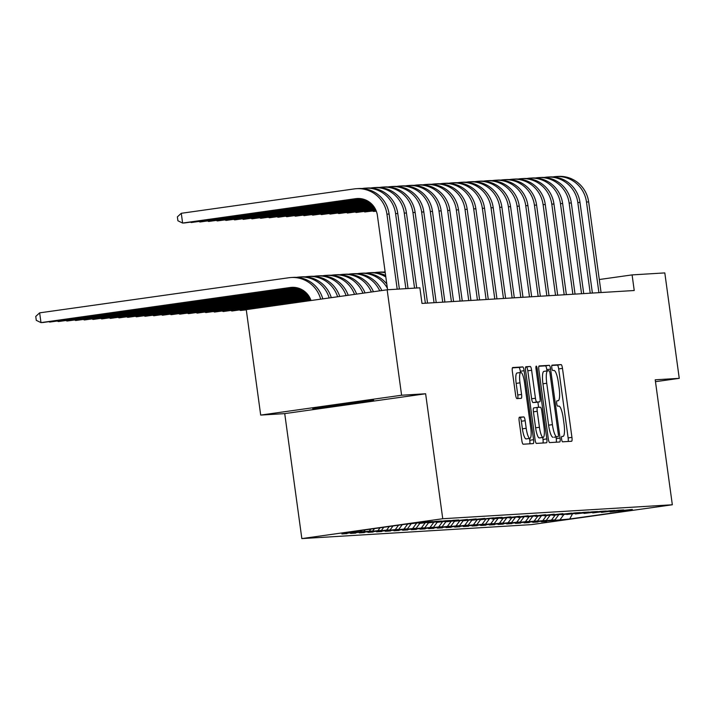 <?xml version="1.0" encoding="UTF-8"?>
<svg xmlns="http://www.w3.org/2000/svg" width="715" height="715" viewBox="0 0 715 715"><rect width="100%" height="100%" fill="white"/><g stroke="black" fill="none" stroke-linecap="round" stroke-linejoin="round"><path stroke-width="1.07" d="M561.597 439.171A2.708 0.599 82 0 0 562.562 441.816L571.607 441.262A3.87 0.849 82 0 0 571.625 441.262A3.87 0.849 82 0 0 571.937 437.374L562.482 368.377A3.87 0.849 82 0 0 561.105 364.596L552.06 365.151A2.708 0.599 82 0 0 552.052 365.151A2.708 0.599 82 0 0 551.828 367.868A2.708 0.599 82 0 0 552.793 370.513L553.964 370.442A12.378 2.726 82 0 1 558.37 382.543L559.157 388.299A12.378 2.726 82 0 1 558.156 400.722A12.378 2.726 82 0 1 558.111 400.731L556.94 400.802A2.708 0.599 82 0 0 556.931 400.802A2.708 0.599 82 0 0 556.717 403.519A2.708 0.599 82 0 0 557.673 406.165L558.844 406.093A12.378 2.726 82 0 1 563.25 418.195L564.037 423.941A12.378 2.726 82 0 1 563.045 436.373A12.378 2.726 82 0 1 562.991 436.373L561.82 436.445A2.708 0.599 82 0 0 561.811 436.445A2.708 0.599 82 0 0 561.597 439.171M313.501 408.614A30.745 0.527 172.2 0 0 346.65 404.476A30.745 0.527 172.2 0 0 373.668 400.248A30.745 0.527 172.2 0 0 372.908 400.239A30.745 0.527 172.2 0 0 339.768 404.368A30.745 0.527 172.2 0 0 312.741 408.596A30.745 0.527 172.2 0 0 313.501 408.614M519.492 417.185A3.87 0.849 82 0 0 519.474 417.185A3.87 0.849 82 0 0 519.162 421.072L521.816 440.422A3.87 0.849 82 0 0 523.192 444.212L533.238 443.595A3.87 0.849 82 0 0 533.256 443.595A3.87 0.849 82 0 0 533.569 439.707L524.113 370.719A3.87 0.849 82 0 0 522.736 366.929L512.691 367.546A3.87 0.849 82 0 0 512.673 367.546A3.87 0.849 82 0 0 512.36 371.434L515.569 394.814A3.87 0.849 82 0 0 516.945 398.595L521.244 398.335A3.87 0.849 82 0 0 521.262 398.327A3.87 0.849 82 0 0 521.566 394.448L519.984 382.847A10.35 2.279 82 0 1 520.815 372.461A10.35 2.279 82 0 1 524.542 382.57L530.762 427.999A10.35 2.279 82 0 1 529.922 438.384A10.35 2.279 82 0 1 526.204 428.276L525.168 420.706A3.87 0.849 82 0 0 523.791 416.925L519.456 417.185M401.598 395.234L260.698 415.084L284.731 413.619L425.631 393.768L401.598 395.234L387.155 289.79L419.866 287.805L422.002 303.428L634.232 290.513L632.096 274.9L599.295 279.52M425.631 393.768L442.746 518.732L672.332 504.772L531.433 524.622L301.846 538.592L442.746 518.732M655.476 381.694L679.25 378.342L655.217 379.808L672.332 504.772M679.25 378.342L664.807 272.907L632.096 274.9M548.298 438.813A3.87 0.849 82 0 0 549.674 442.594L559.729 441.986A3.87 0.849 82 0 0 559.747 441.986A3.87 0.849 82 0 0 560.051 438.098L550.604 369.101A3.87 0.849 82 0 0 549.227 365.32L539.173 365.937A3.87 0.849 82 0 0 539.164 365.937A3.87 0.849 82 0 0 538.851 369.816L548.298 438.813M546.483 442.791L536.438 443.398A3.87 0.849 82 0 1 535.061 439.618L525.605 370.62A3.87 0.849 82 0 1 525.918 366.741A3.87 0.849 82 0 0 525.918 366.741L530.235 366.473A3.87 0.849 82 0 1 531.611 370.263L535.446 398.237A3.87 0.849 82 0 0 536.822 402.018L539.673 401.848A3.87 0.849 82 0 0 539.691 401.848A3.87 0.849 82 0 0 540.004 397.96L536.009 368.833A2.708 0.599 82 0 1 536.223 366.116A2.708 0.599 82 0 1 537.197 368.761L546.814 438.903A3.87 0.849 82 0 1 546.501 442.791A3.87 0.849 82 0 0 546.501 442.791M546.582 521.083L569.694 519.001L628.342 510.742L618.797 511.323L632.319 509.42L610.118 511.851L623.641 509.947L618.43 510.26L601.449 512.378L614.963 510.474L609.761 510.787L592.771 512.905L606.284 511.002L601.083 511.314L584.092 513.433L597.606 511.529L592.404 511.842L575.414 513.96L588.937 512.056L583.726 512.369L566.736 514.487L580.258 512.583L575.048 512.896L561.534 514.809L571.58 513.111L552.856 515.336L562.902 513.638L544.178 515.864L554.223 514.165L535.499 516.391L545.554 514.693L526.821 516.918L536.876 515.22L518.152 517.446L528.197 515.747L509.473 517.973L519.519 516.275L500.795 518.5L510.841 516.802L492.117 519.027L502.162 517.329L496.961 517.651L479.971 519.769L493.493 517.857L471.292 520.297L484.815 518.384L462.614 520.824L476.136 518.911L453.945 521.351L467.458 519.448L445.266 521.879L458.78 519.975L453.578 520.288L436.588 522.406L450.11 520.502L444.9 520.815L427.91 522.933L441.432 521.029L436.221 521.342L419.231 523.46L432.754 521.557L427.543 521.87L404.484 524.354L345.837 532.621L355.382 532.04L356.007 531.182M546.635 521.485L541.425 521.807L554.947 519.903L551.48 520.109L555.251 514.997M537.903 521.61L551.48 520.109M537.957 522.022L532.755 522.334L546.269 520.431L542.801 520.636L546.573 515.524M529.225 522.138L542.801 520.636M529.279 522.549L524.077 522.862L537.591 520.958L534.123 521.163L537.895 516.051M520.547 522.665L534.123 521.163M520.6 523.076L515.399 523.389L528.912 521.485L525.445 521.7L529.216 516.579M511.869 523.192L525.445 521.7M511.931 523.603L506.721 523.916L520.243 522.013L516.766 522.227L520.538 517.106M503.19 523.72L516.766 522.227M503.253 524.131L498.042 524.444L511.565 522.54L508.097 522.754L511.86 517.633M494.521 524.247L508.097 522.754M494.574 524.658L489.364 524.971L502.886 523.067L499.419 523.282L503.19 518.161M485.843 524.774L499.419 523.282M485.896 525.185L480.695 525.498L494.208 523.595L490.74 523.809L494.512 518.688M477.164 525.302L490.74 523.809M477.218 525.713L472.016 526.025L485.53 524.122L482.062 524.336L485.834 519.215M468.486 525.829L482.062 524.336M468.54 526.24L463.338 526.553L476.86 524.649L473.384 524.864L477.155 519.742M459.808 526.356L473.384 524.864M459.87 526.767L454.66 527.08L468.182 525.176L464.705 525.391L468.477 520.27M451.138 526.884L464.705 525.391M451.192 527.295L445.981 527.607L459.504 525.704L456.036 525.918L459.808 520.797M442.46 527.411L456.036 525.918M442.514 527.822L437.312 528.135L450.825 526.231L447.358 526.446L451.129 521.324M433.782 527.938L447.358 526.446M433.835 528.349L428.634 528.662L442.147 526.758L438.679 526.973L442.451 521.852M425.103 528.465L438.679 526.973M425.157 528.877L419.955 529.189L433.469 527.286L430.001 527.5L433.773 522.379M416.425 528.993L430.001 527.5M416.488 529.404L411.277 529.726L424.799 527.813L421.323 528.028L425.094 522.915M407.747 529.52L421.323 528.028M407.809 529.931L402.599 530.253L416.121 528.34L412.653 528.555L416.416 523.443M399.077 530.047L412.653 528.555M399.131 530.458L393.92 530.78L407.443 528.877L403.975 529.082L407.595 524.167M390.399 530.575L403.975 529.082M390.453 530.986L385.251 531.308L398.764 529.404L395.297 529.609L398.55 525.194M381.721 531.111L395.297 529.609M381.774 531.513L376.573 531.835L390.086 529.931L386.618 530.137L389.309 526.49M373.042 531.638L386.618 530.137M373.096 532.04L367.894 532.362L381.417 530.458L377.94 530.664L380.058 527.795M364.364 532.166L377.94 530.664M364.427 532.568L359.216 532.889L372.738 530.986L369.262 531.191L370.808 529.1M355.695 532.693L369.262 531.191M355.748 533.095L350.538 533.417L364.06 531.513L360.592 531.719L361.558 530.405M347.016 533.22L360.592 531.719M347.07 533.622L341.868 533.944L355.382 532.04M419.231 523.46L418.776 523.103M427.91 522.933L427.454 522.576M364.06 531.513L365.258 529.887M436.588 522.406L436.132 522.048M372.738 530.986L374.508 528.582M445.266 521.879L444.81 521.521M381.417 530.458L383.758 527.277M453.945 521.351L453.489 520.994M390.086 529.931L393 525.972M462.614 520.824L462.167 520.466M398.764 529.404L402.25 524.667M471.292 520.297L470.836 519.939M407.443 528.877L411.062 523.952M479.971 519.769L479.515 519.412M416.121 528.34L419.741 523.425M488.649 519.233L488.193 518.884M424.799 527.813L428.419 522.897M497.327 518.706L496.871 518.357M433.469 527.286L437.097 522.37M506.005 518.178L505.55 517.83M442.147 526.758L445.776 521.843M514.675 517.651L514.219 517.303M450.825 526.231L454.454 521.315M523.353 517.124L522.897 516.775M459.504 525.704L463.123 520.788M532.032 516.596L531.576 516.248M468.182 525.176L471.802 520.261M540.71 516.069L540.254 515.721M476.86 524.649L480.48 519.734M549.388 515.542L548.932 515.193M485.53 524.122L489.158 519.206M558.058 515.014L557.611 514.666M494.208 523.595L497.837 518.679M566.736 514.487L566.28 514.139M502.886 523.067L506.506 518.152M575.414 513.96L574.958 513.611M511.565 522.54L515.184 517.624M584.092 513.433L583.637 513.084M520.243 522.013L523.863 517.097M592.771 512.905L592.315 512.557M528.912 521.485L532.541 516.57M601.449 512.378L600.993 512.02M537.591 520.958L541.219 516.042M610.118 511.851L609.663 511.493M546.269 520.431L549.898 515.515M618.797 511.323L618.341 510.966M554.947 519.903L558.567 514.988M387.155 289.79L246.255 309.649L260.698 415.084M284.731 413.619L301.846 538.592M569.694 519.001L572.465 513.96M560.149 519.582L563.921 514.469M568.094 441.477A3.87 0.849 82 0 0 568.13 437.911L558.674 368.913A3.87 0.849 82 0 0 557.298 365.133L551.828 365.472M546.975 370.933L546.796 369.637A3.87 0.849 82 0 0 545.42 365.857L538.887 366.259M556.207 442.201A3.87 0.849 82 0 0 556.243 438.635L556.02 436.963M554.259 437.214L558.066 436.677A2.708 0.599 82 0 0 558.066 436.677A2.708 0.599 82 0 0 558.281 433.96L549.987 373.391A2.708 0.599 82 0 0 549.022 370.745L547.788 370.817A12.378 2.726 82 0 0 547.744 370.826A12.378 2.726 82 0 0 546.743 383.249L552.418 424.647A12.378 2.726 82 0 0 556.824 436.749L554.25 437.214A2.708 0.599 82 0 0 554.259 437.214A2.708 0.599 82 0 0 554.268 437.214L556.824 436.749M547.699 370.835L543.981 371.353A12.378 2.726 82 0 0 543.936 371.362A12.378 2.726 82 0 0 542.935 383.785L546.743 383.249M553.017 437.285A12.378 2.726 82 0 1 548.611 425.184L542.935 383.785M525.641 367.063L530.235 366.473M535.866 402.384L539.673 401.848L535.884 402.384A3.87 0.849 82 0 0 535.893 402.384A3.87 0.849 82 0 1 535.866 402.384L533.015 402.563A3.87 0.849 82 0 1 531.638 398.773L527.804 370.799A3.87 0.849 82 0 0 526.428 367.01M537.886 402.098L538.601 407.327M542.73 437.446L543.007 439.439L546.814 438.903M539.423 427.275A10.35 2.279 82 0 0 543.141 437.392A10.35 2.279 82 0 0 543.981 426.998L541.782 411A3.87 0.849 82 0 0 540.406 407.219L537.555 407.389A3.87 0.849 82 0 0 537.537 407.389A3.87 0.849 82 0 0 537.233 411.277L539.423 427.275L535.615 427.811A10.35 2.279 82 0 0 539.333 437.929L543.141 437.392M533.73 407.925L537.537 407.389L533.748 407.925A3.87 0.849 82 0 0 533.73 407.925A3.87 0.849 82 0 0 533.417 411.813L537.233 411.277M535.615 427.811L533.417 411.813M542.962 443.005A3.87 0.849 82 0 0 543.007 439.439M529.922 438.384L526.115 438.921A10.35 2.279 82 0 1 522.397 428.812L521.36 421.242A3.87 0.849 82 0 0 519.984 417.462L519.197 417.506M520.815 372.461L517.008 372.998A10.35 2.279 82 0 0 516.176 383.392L519.984 382.847M517.723 398.541A3.87 0.849 82 0 0 517.758 394.984L516.176 383.392M520.484 372.506L520.306 371.255A3.87 0.849 82 0 0 518.929 367.465L512.396 367.868M529.726 443.809A3.87 0.849 82 0 0 529.761 440.252L529.511 438.447M246.255 309.675L240.553 310.48L246.282 309.845M240.481 309.97L240.553 310.48L239.713 310.078M552.793 176.927L553.919 176.766A29.565 28.841 86.5 0 1 556.136 176.542L558.308 176.408A29.565 28.841 86.5 0 1 588.659 201.898L601.074 292.533M556.136 176.542A29.565 28.841 86.5 0 1 586.497 202.032L598.911 292.667M310.802 299.889L231.875 311.007L310.864 300.05M231.803 310.498L231.875 311.007L231.034 310.605M310.542 299.228L223.196 311.534L310.605 299.397M223.125 311.025L223.196 311.534L222.365 311.132M544.115 177.454L545.241 177.293A29.565 28.841 86.5 0 1 547.458 177.07L549.629 176.936A29.565 28.841 86.5 0 1 579.981 202.425L592.395 293.061M547.458 177.07A29.565 28.841 86.5 0 1 577.818 202.559L590.232 293.195M376.269 211.05L373.498 211.443L376.331 211.22M373.427 210.934L373.498 211.443L372.667 211.041M535.446 177.981L536.563 177.821A29.565 28.841 86.5 0 1 538.779 177.597L540.951 177.472A29.565 28.841 86.5 0 1 571.312 202.953L583.726 293.588M538.779 177.597A29.565 28.841 86.5 0 1 569.14 203.087L581.554 293.722M376.001 210.398L364.82 211.971L376.072 210.559M364.757 211.461L364.82 211.971L363.989 211.569M310.247 298.575L214.518 312.062L310.328 298.736M214.446 311.552L214.518 312.062L213.687 311.66M309.935 297.923L205.84 312.589L310.015 298.092M205.777 312.08L205.84 312.589L205.008 312.187M526.767 178.509L527.893 178.348A29.565 28.841 86.5 0 1 530.11 178.124L532.273 177.999A29.565 28.841 86.5 0 1 562.634 203.48L575.048 294.115M530.11 178.124A29.565 28.841 86.5 0 1 560.462 203.614L572.876 294.249M375.715 209.745L356.15 212.498L375.786 209.906M356.079 211.989L356.15 212.498L355.31 212.096M518.089 179.036L519.215 178.875A29.565 28.841 86.5 0 1 521.432 178.652L523.595 178.527A29.565 28.841 86.5 0 1 553.955 204.007L566.369 294.643M521.432 178.652A29.565 28.841 86.5 0 1 551.783 204.141L564.198 294.777M375.393 209.093L347.472 213.025L375.473 209.254M347.401 212.516L347.472 213.025L346.632 212.623M309.586 297.279L197.17 313.116L309.675 297.44M197.099 312.607L197.17 313.116L196.33 312.714M509.411 179.563L510.537 179.402A29.565 28.841 86.5 0 1 512.753 179.179L514.925 179.054A29.565 28.841 86.5 0 1 545.277 204.535L557.691 295.17M512.753 179.179A29.565 28.841 86.5 0 1 543.105 204.669L555.528 295.304M375.053 208.449L338.794 213.553L375.143 208.61M338.722 213.043L338.794 213.553L337.954 213.15M309.211 296.636L188.492 313.644L309.309 296.796M188.42 313.134L188.492 313.644L187.652 313.242M500.732 180.091L501.858 179.93A29.565 28.841 86.5 0 1 504.075 179.706L506.247 179.581A29.565 28.841 86.5 0 1 536.599 205.062L549.013 295.697M504.075 179.706A29.565 28.841 86.5 0 1 534.436 205.196L546.85 295.831M374.678 207.806L330.116 214.08L374.776 207.967M330.044 213.571L330.116 214.08L329.284 213.678M308.808 296.001L179.814 314.171L308.916 296.162M179.742 313.662L179.814 314.171L178.973 313.769M492.054 180.618L493.18 180.457A29.565 28.841 86.5 0 1 495.397 180.243L497.569 180.109A29.565 28.841 86.5 0 1 527.92 205.598L540.343 296.225M495.397 180.243A29.565 28.841 86.5 0 1 525.757 205.723L538.172 296.359M374.276 207.162L321.437 214.607L374.374 207.323M321.366 214.098L321.437 214.607L320.606 214.205M308.371 295.367L171.135 314.707L308.487 295.527M171.064 314.189L171.135 314.707L170.304 314.296M483.385 181.145L484.502 180.993A29.565 28.841 86.5 0 1 486.718 180.77L488.89 180.636A29.565 28.841 86.5 0 1 519.251 206.126L531.665 296.752M486.718 180.77A29.565 28.841 86.5 0 1 517.079 206.251L529.493 296.886M373.838 206.537L312.759 215.135L373.945 206.689M312.696 214.625L312.759 215.135L311.928 214.732M307.897 294.741L162.457 315.235L308.022 294.893M162.385 314.716L162.457 315.235L161.626 314.823M474.706 181.673L475.832 181.521A29.565 28.841 86.5 0 1 478.049 181.297L480.212 181.163A29.565 28.841 86.5 0 1 510.573 206.653L522.987 297.279M478.049 181.297A29.565 28.841 86.5 0 1 508.401 206.778L520.815 297.413M373.364 205.902L304.09 215.662L373.489 206.063M304.018 215.152L304.09 215.662L303.249 215.26M307.396 294.115L153.779 315.762L307.522 294.267M153.716 315.244L153.779 315.762L152.947 315.351M466.028 182.2L467.154 182.048A29.565 28.841 86.5 0 1 469.371 181.825L471.543 181.69A29.565 28.841 86.5 0 1 501.894 207.18L514.308 297.806M469.371 181.825A29.565 28.841 86.5 0 1 499.722 207.305L512.137 297.941M372.855 205.285L295.411 216.189L372.989 205.437M295.34 215.68L295.411 216.189L294.571 215.787M306.842 293.499L145.109 316.289L306.985 293.651M145.038 315.771L145.109 316.289L144.269 315.887M457.35 182.727L458.476 182.575A29.565 28.841 86.5 0 1 460.692 182.352L462.864 182.218A29.565 28.841 86.5 0 1 493.216 207.708L505.63 298.334M460.692 182.352A29.565 28.841 86.5 0 1 491.044 207.833L503.467 298.468M372.309 204.66L286.733 216.725L372.452 204.821M286.661 216.207L286.733 216.725L285.902 216.314M306.252 292.882L136.431 316.817L306.404 293.043M383.213 272.093L384.33 271.932A29.565 28.841 86.5 0 1 385.126 271.834M136.359 316.298L136.431 316.817L135.591 316.414M448.671 183.255L449.798 183.103A29.565 28.841 86.5 0 1 452.014 182.879L454.186 182.745A29.565 28.841 86.5 0 1 484.538 208.235L496.952 298.87M452.014 182.879A29.565 28.841 86.5 0 1 482.375 208.369L494.789 298.995M371.72 204.052L278.055 217.253L371.872 204.204M277.983 216.734L278.055 217.253L277.223 216.842M305.618 292.283L127.753 317.344L305.779 292.435M374.535 272.621L375.661 272.46A29.565 28.841 86.5 0 1 377.878 272.236A29.565 28.841 86.5 0 1 385.251 272.764M377.878 272.236L380.04 272.102A29.565 28.841 86.5 0 1 385.179 272.263M127.681 316.834L127.753 317.344L126.921 316.942M440.002 183.782L441.119 183.63A29.565 28.841 86.5 0 1 443.336 183.406L445.508 183.272A29.565 28.841 86.5 0 1 475.868 208.762L488.282 299.397M443.336 183.406A29.565 28.841 86.5 0 1 473.696 208.896L486.111 299.522M371.085 203.444L269.376 217.78L371.246 203.596M269.314 217.262L269.376 217.78L268.545 217.369M304.93 291.684L119.074 317.871L305.108 291.836M365.857 273.148L366.983 272.987A29.565 28.841 86.5 0 1 369.199 272.764A29.565 28.841 86.5 0 1 385.823 276.973M369.199 272.764L371.371 272.638A29.565 28.841 86.5 0 1 385.626 275.525M119.003 317.362L119.074 317.871L118.243 317.469M431.324 184.318L432.45 184.157A29.565 28.841 86.5 0 1 434.666 183.934L436.829 183.8A29.565 28.841 86.5 0 1 467.19 209.289L479.604 299.925M434.666 183.934A29.565 28.841 86.5 0 1 465.018 209.424L477.432 300.05M370.388 202.846L260.707 218.307L370.567 202.997M260.635 217.789L260.707 218.307L259.867 217.905M304.179 291.094L110.396 318.398L304.367 291.237M357.178 273.675L358.304 273.514A29.565 28.841 86.5 0 1 360.521 273.291A29.565 28.841 86.5 0 1 387.369 288.234M360.521 273.291L362.693 273.166A29.565 28.841 86.5 0 1 386.788 283.998M110.333 317.889L110.396 318.398L109.565 317.996M422.645 184.845L423.772 184.684A29.565 28.841 86.5 0 1 425.988 184.461L428.151 184.327A29.565 28.841 86.5 0 1 458.512 209.817L470.926 300.452M425.988 184.461A29.565 28.841 86.5 0 1 456.34 209.951L468.754 300.577M369.637 202.265L252.029 218.835L369.834 202.408M251.957 218.316L252.029 218.835L251.188 218.433M303.357 290.513L101.727 318.926L303.562 290.656M348.5 274.203L349.626 274.042A29.565 28.841 86.5 0 1 351.843 273.818A29.565 28.841 86.5 0 1 379.745 290.835M351.843 273.818L354.014 273.693A29.565 28.841 86.5 0 1 381.837 290.54M101.655 318.416L101.727 318.926L100.886 318.524M413.967 185.373L415.093 185.212A29.565 28.841 86.5 0 1 417.31 184.988L419.482 184.854A29.565 28.841 86.5 0 1 449.833 210.344L462.248 300.979M417.31 184.988A29.565 28.841 86.5 0 1 447.662 210.478L460.085 301.104M368.815 201.684L243.35 219.362L369.029 201.827M243.279 218.853L243.35 219.362L242.51 218.96M302.454 289.95L93.048 319.453L302.686 290.093M339.831 274.73L340.948 274.569A29.565 28.841 86.5 0 1 343.164 274.346A29.565 28.841 86.5 0 1 371.353 292.015M343.164 274.346L345.336 274.22A29.565 28.841 86.5 0 1 373.453 291.72M92.977 318.944L93.048 319.453L92.208 319.051M405.289 185.9L406.415 185.739A29.565 28.841 86.5 0 1 408.631 185.516L410.803 185.382A29.565 28.841 86.5 0 1 441.155 210.871L453.569 301.507M408.631 185.516A29.565 28.841 86.5 0 1 438.992 211.005L451.406 301.632M367.912 201.112L234.672 219.889L368.145 201.255M234.6 219.38L234.672 219.889L233.841 219.487M301.444 289.396L84.37 319.98L301.703 289.53M331.152 275.257L332.278 275.096A29.565 28.841 86.5 0 1 334.495 274.873A29.565 28.841 86.5 0 1 362.952 293.204M334.495 274.873L336.658 274.748A29.565 28.841 86.5 0 1 365.052 292.909M84.299 319.471L84.37 319.98L83.53 319.578M396.611 186.427L397.737 186.266A29.565 28.841 86.5 0 1 399.953 186.043L402.125 185.909A29.565 28.841 86.5 0 1 432.477 211.399L444.9 302.034M399.953 186.043A29.565 28.841 86.5 0 1 430.314 211.533L442.728 302.168M366.911 200.558L225.994 220.417L367.17 200.701M225.922 219.907L225.994 220.417L225.162 220.014M300.309 288.86L75.692 320.508L300.604 288.994M322.474 275.784L323.6 275.624A29.565 28.841 86.5 0 1 325.817 275.4A29.565 28.841 86.5 0 1 354.533 294.392M325.817 275.4L327.988 275.275A29.565 28.841 86.5 0 1 356.633 294.088M75.62 319.998L75.692 320.508L74.861 320.106M387.941 186.955L389.058 186.794A29.565 28.841 86.5 0 1 391.275 186.57L393.447 186.436A29.565 28.841 86.5 0 1 423.807 211.926L436.221 302.561M391.275 186.57A29.565 28.841 86.5 0 1 421.636 212.06L434.05 302.695M365.767 200.03L217.315 220.944L366.071 200.155M217.253 220.434L217.315 220.944L216.484 220.542M298.995 288.351L67.013 321.035L299.344 288.476M313.796 276.312L314.922 276.16A29.565 28.841 86.5 0 1 317.138 275.936A29.565 28.841 86.5 0 1 346.096 295.581M317.138 275.936L319.31 275.802A29.565 28.841 86.5 0 1 348.205 295.277M66.942 320.526L67.013 321.035L66.182 320.633M379.263 187.482L380.389 187.321A29.565 28.841 86.5 0 1 382.605 187.098L384.768 186.964A29.565 28.841 86.5 0 1 415.129 212.453L427.543 303.089M382.605 187.098A29.565 28.841 86.5 0 1 412.957 212.587L425.371 303.223M364.453 199.521L208.646 221.471L364.802 199.646M208.574 220.962L208.646 221.471L207.806 221.069M297.404 287.877L58.335 321.562L297.833 287.993M305.117 276.839L306.243 276.687A29.565 28.841 86.5 0 1 308.46 276.464A29.565 28.841 86.5 0 1 337.641 296.77M308.46 276.464L310.632 276.33A29.565 28.841 86.5 0 1 339.75 296.475M58.273 321.053L58.335 321.562L57.504 321.16M370.584 188.009L371.711 187.848A29.565 28.841 86.5 0 1 373.927 187.625L376.099 187.491A29.565 28.841 86.5 0 1 406.451 212.981L416.729 287.993M373.927 187.625A29.565 28.841 86.5 0 1 404.279 213.115L414.557 288.127M362.871 199.047L199.968 221.999L363.3 199.163M199.896 221.489L199.968 221.999L199.128 221.596M295.313 287.484L49.666 322.09L295.912 287.573M296.448 277.366L297.565 277.214A29.565 28.841 86.5 0 1 299.782 276.991A29.565 28.841 86.5 0 1 329.168 297.958M299.782 276.991L301.953 276.857A29.565 28.841 86.5 0 1 331.286 297.663M49.594 321.58L49.666 322.09L48.826 321.687M361.906 188.537L363.032 188.376A29.565 28.841 86.5 0 1 365.249 188.152L367.421 188.018A29.565 28.841 86.5 0 1 397.772 213.508L408.05 288.52M365.249 188.152A29.565 28.841 86.5 0 1 395.601 213.642L405.879 288.654M360.771 198.645L191.289 222.526L361.37 198.734M191.218 222.016L191.289 222.526L190.458 222.124M292.793 287.314A19.707 19.225 -93.5 0 0 292.399 287.367L43.159 322.483L40.987 322.617L36.286 320.347L35.75 316.441L39.647 312.857L288.887 277.742A29.565 28.841 86.5 0 1 291.112 277.518A29.565 28.841 86.5 0 1 320.678 299.156M311.034 300.514A19.707 19.225 -93.5 0 0 291.711 287.35A19.707 19.225 -93.5 0 0 290.227 287.502L40.987 322.617L39.647 312.857M291.112 277.518L293.275 277.384A29.565 28.841 86.5 0 1 322.805 298.861M387.584 289.763L377.404 215.51A19.707 19.225 -93.5 0 0 357.169 198.52A19.707 19.225 -93.5 0 0 355.695 198.672L182.611 223.053L181.279 213.293L354.354 188.903A29.565 28.841 86.5 0 1 356.57 188.68L358.742 188.546A29.565 28.841 86.5 0 1 389.094 214.035L399.372 289.048M356.57 188.68A29.565 28.841 86.5 0 1 386.931 214.169L397.2 289.182M358.26 198.484A19.707 19.225 -93.5 0 0 357.858 198.538L184.783 222.919L182.611 223.053L177.91 220.783L177.374 216.877L181.279 213.293M556.788 400.909L558.111 400.731M557.298 365.133L561.105 364.596M558.674 368.913L562.482 368.377M568.13 437.911L571.937 437.374M545.42 365.857L549.227 365.32M546.796 369.637L550.604 369.101M556.243 438.635L560.051 438.098M548.611 425.184L552.418 424.647M527.804 370.799L531.611 370.263M531.638 398.773L535.446 398.237M533.015 402.563L536.822 402.018M536.027 368.922L537.197 368.761M519.984 417.462L523.791 416.925M521.36 421.242L525.168 420.706M522.397 428.812L526.204 428.276M517.758 394.984L521.566 394.448M518.929 367.465L522.736 366.929M520.306 371.255L524.113 370.719M529.761 440.252L533.569 439.707M588.659 201.898L586.497 202.032M579.981 202.425L577.818 202.559M571.312 202.953L569.14 203.087M562.634 203.48L560.462 203.614M553.955 204.007L551.783 204.141M545.277 204.535L543.105 204.669M536.599 205.062L534.436 205.196M527.92 205.598L525.757 205.723M519.251 206.126L517.079 206.251M510.573 206.653L508.401 206.778M501.894 207.18L499.722 207.305M493.216 207.708L491.044 207.833M484.538 208.235L482.375 208.369M475.868 208.762L473.696 208.896M467.19 209.289L465.018 209.424M458.512 209.817L456.34 209.951M449.833 210.344L447.662 210.478M441.155 210.871L438.992 211.005M432.477 211.399L430.314 211.533M423.807 211.926L421.636 212.06M415.129 212.453L412.957 212.587M406.451 212.981L404.279 213.115M397.772 213.508L395.601 213.642M292.399 287.367L290.227 287.502M389.094 214.035L386.931 214.169M357.858 198.538L355.695 198.672M556.788 400.918L558.156 400.722M543.936 371.362L547.744 370.826"/></g></svg>

